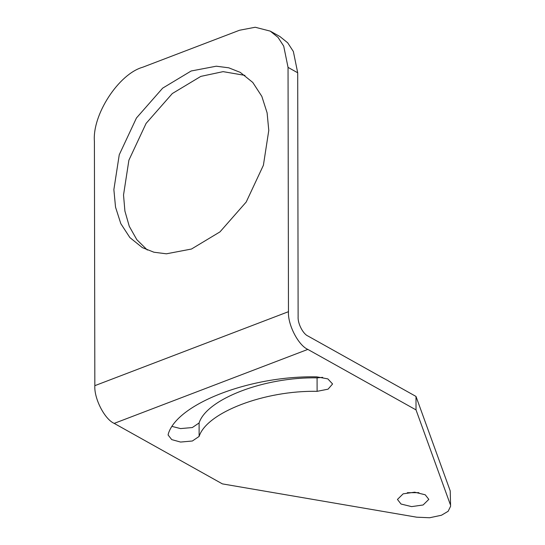 <?xml version="1.0" encoding="UTF-8"?>
<svg xmlns="http://www.w3.org/2000/svg" width="545" height="545" viewBox="0 0 545 545"><rect width="100%" height="100%" fill="white"/><g stroke="black" fill="none" stroke-linecap="round" stroke-linejoin="round"><path stroke-width="0.82" d="M172.39 426.503L180.552 428.588L192.344 427.546L199.102 422.954C206.698 398.967 264.7 376.806 317.081 377.869L322.681 377.351M316.686 376.847L327.838 378.884L332.579 383.973L328.056 389.171L317.108 391.337C264.72 390.274 206.725 412.436 199.129 436.416L192.365 441.007L180.572 442.056L171.736 439.617L168.092 434.985L168.419 433.5C177.97 403.361 250.85 375.512 316.686 376.847M425.229 494.785L428.813 499.383L423.104 504.983L411.625 506.618L401.025 504.03L397.448 499.438L403.157 493.831L414.636 492.196L425.229 494.785M407.326 492.687L418.914 492.666M450.592 506.278L450.225 490.916L450.592 506.278L448.154 511.278L441.457 515.243L429.637 517.75L416.707 517.191L222.394 483.885L114.191 423.39C104.64 419.255 93.999 398.511 94.837 385.669L94.408 141.366C92.2 114.668 118.769 73.902 142.722 67.233L239.541 30.241L255.224 27.25L270.252 31.126L278.039 37.394L283.707 46.107L288.046 67.382L288.469 311.679C287.631 324.52 298.279 345.264 307.83 349.406L416.026 409.901L415.998 396.433L307.802 335.938C303.027 333.874 297.706 323.498 298.122 317.081L297.699 72.778L293.36 51.502L287.692 42.796L279.905 36.522L270.252 31.126M415.998 396.433L450.225 490.916M450.245 504.377L416.026 409.901M191.166 70.993L216.263 66.204L228.73 67.805L240.304 72.403L252.764 82.438L261.838 96.376L267.111 112.87L268.78 130.418L263.399 165.264L246.204 202.031L219.976 231.884L191.479 249.031L166.389 253.813L153.922 252.219L142.34 247.614L129.88 237.579L120.813 223.648L115.533 207.154L113.871 189.606L119.253 154.76L136.448 117.992L162.669 88.14L191.166 70.993M244.978 75.387L223.096 71.64L200.826 76.389L172.322 93.536L146.101 123.388L128.906 160.162L123.524 195.008L124.907 211.051L129.274 226.318L136.815 239.671L147.327 250.032M317.108 391.337L317.081 377.869M199.129 436.416L199.102 422.954M288.046 67.382L297.699 72.778M94.837 385.669L288.469 311.679M114.191 423.39L307.83 349.406"/></g></svg>

